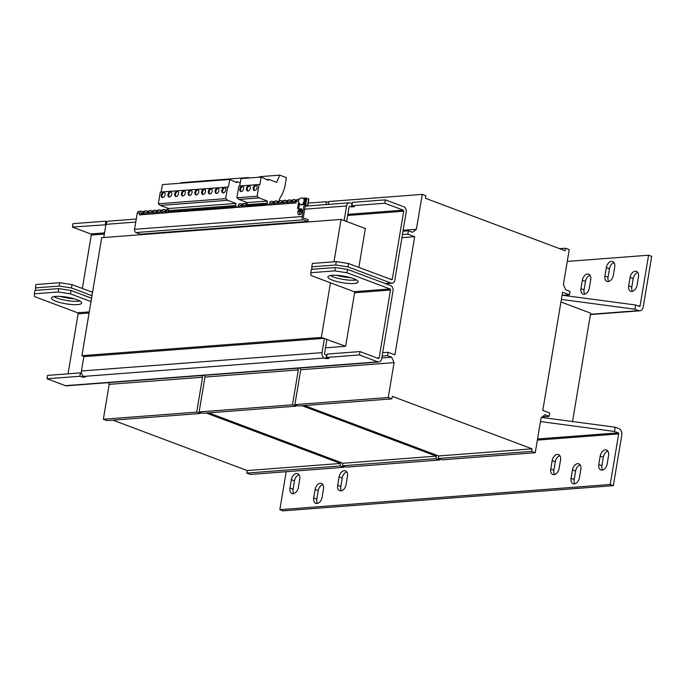 <?xml version="1.0" encoding="UTF-8"?>
<svg xmlns="http://www.w3.org/2000/svg" width="686" height="686" viewBox="0 0 686 686"><rect width="100%" height="100%" fill="white"/><g stroke="black" fill="none" stroke-linecap="round" stroke-linejoin="round"><path stroke-width="1.03" d="M356.368 279.914A15.332 3.37 9.5 0 1 354.542 280.154A15.332 3.37 9.5 0 1 330.309 275.558M332.135 275.318A15.332 3.37 -170.5 0 0 327.934 276.895A15.332 3.37 -170.5 0 0 337.152 281.629A15.332 3.37 -170.5 0 0 353.976 283.524A15.332 3.37 -170.5 0 0 358.178 281.955A15.332 3.37 -170.5 0 0 348.96 277.213A15.332 3.37 -170.5 0 0 332.135 275.318M79.859 301A15.332 3.37 9.5 0 1 78.032 301.24A15.332 3.37 9.5 0 1 53.8 296.644M55.626 296.403A15.332 3.37 -170.5 0 0 51.424 297.981A15.332 3.37 -170.5 0 0 60.651 302.715A15.332 3.37 -170.5 0 0 77.467 304.61A15.332 3.37 -170.5 0 0 81.668 303.041A15.332 3.37 -170.5 0 0 72.45 298.299A15.332 3.37 -170.5 0 0 55.626 296.403M247.989 191.042A2.804 1.818 -69.4 0 0 250.27 188.59A2.804 1.818 -69.4 0 0 249.421 185.717A2.804 1.818 -69.4 0 0 248.889 185.64A2.804 1.818 -69.4 0 0 246.608 188.093A2.804 1.818 -69.4 0 0 247.457 190.965A2.804 1.818 -69.4 0 0 247.989 191.042M249.798 185.949A2.804 1.818 -69.4 0 0 249.704 185.949A2.804 1.818 -69.4 0 0 247.526 188.075A2.804 1.818 -69.4 0 0 247.886 191.042M241.258 191.548A2.804 1.818 -69.4 0 0 243.539 189.104A2.804 1.818 -69.4 0 0 242.69 186.232A2.804 1.818 -69.4 0 0 242.158 186.155A2.804 1.818 -69.4 0 0 239.877 188.607A2.804 1.818 -69.4 0 0 240.717 191.48A2.804 1.818 -69.4 0 0 241.258 191.548M243.067 186.455A2.804 1.818 -69.4 0 0 242.973 186.463A2.804 1.818 -69.4 0 0 240.786 188.59A2.804 1.818 -69.4 0 0 241.155 191.557M254.72 190.528A2.804 1.818 -69.4 0 0 257.001 188.075A2.804 1.818 -69.4 0 0 256.161 185.203A2.804 1.818 -69.4 0 0 255.621 185.134A2.804 1.818 -69.4 0 0 253.34 187.578A2.804 1.818 -69.4 0 0 254.189 190.451A2.804 1.818 -69.4 0 0 254.72 190.528M256.538 185.434A2.804 1.818 -69.4 0 0 256.435 185.434A2.804 1.818 -69.4 0 0 254.257 187.561A2.804 1.818 -69.4 0 0 254.617 190.528M169.433 197.028A2.804 1.818 -69.4 0 0 171.714 194.584A2.804 1.818 -69.4 0 0 170.874 191.711A2.804 1.818 -69.4 0 0 170.334 191.634A2.804 1.818 -69.4 0 0 168.053 194.087A2.804 1.818 -69.4 0 0 168.902 196.959A2.804 1.818 -69.4 0 0 169.433 197.028M171.251 191.934A2.804 1.818 -69.4 0 0 171.148 191.943A2.804 1.818 -69.4 0 0 168.97 194.069A2.804 1.818 -69.4 0 0 169.331 197.036M162.702 197.542A2.804 1.818 -69.4 0 0 164.983 195.098A2.804 1.818 -69.4 0 0 164.134 192.217A2.804 1.818 -69.4 0 0 163.602 192.149A2.804 1.818 -69.4 0 0 161.321 194.592A2.804 1.818 -69.4 0 0 162.17 197.474A2.804 1.818 -69.4 0 0 162.702 197.542M164.511 192.449A2.804 1.818 -69.4 0 0 164.417 192.449A2.804 1.818 -69.4 0 0 162.239 194.575A2.804 1.818 -69.4 0 0 162.599 197.542M182.905 195.999A2.804 1.818 -69.4 0 0 185.177 193.555A2.804 1.818 -69.4 0 0 184.337 190.682A2.804 1.818 -69.4 0 0 183.805 190.605A2.804 1.818 -69.4 0 0 181.524 193.058A2.804 1.818 -69.4 0 0 182.365 195.93A2.804 1.818 -69.4 0 0 182.905 195.999M184.714 190.905A2.804 1.818 -69.4 0 0 184.611 190.914A2.804 1.818 -69.4 0 0 182.433 193.04A2.804 1.818 -69.4 0 0 182.802 196.007M176.165 196.513A2.804 1.818 -69.4 0 0 178.446 194.069A2.804 1.818 -69.4 0 0 177.605 191.197A2.804 1.818 -69.4 0 0 177.074 191.12A2.804 1.818 -69.4 0 0 174.793 193.572A2.804 1.818 -69.4 0 0 175.633 196.445A2.804 1.818 -69.4 0 0 176.165 196.513M177.983 191.42A2.804 1.818 -69.4 0 0 177.88 191.428A2.804 1.818 -69.4 0 0 175.702 193.555A2.804 1.818 -69.4 0 0 176.07 196.522M203.099 194.464A2.804 1.818 -69.4 0 0 205.38 192.011A2.804 1.818 -69.4 0 0 204.539 189.139A2.804 1.818 -69.4 0 0 203.999 189.07A2.804 1.818 -69.4 0 0 201.727 191.514A2.804 1.818 -69.4 0 0 202.567 194.387A2.804 1.818 -69.4 0 0 203.099 194.464M204.917 189.37A2.804 1.818 -69.4 0 0 204.814 189.37A2.804 1.818 -69.4 0 0 202.636 191.497A2.804 1.818 -69.4 0 0 202.996 194.464M189.636 195.484A2.804 1.818 -69.4 0 0 191.917 193.04A2.804 1.818 -69.4 0 0 191.068 190.168A2.804 1.818 -69.4 0 0 190.536 190.091A2.804 1.818 -69.4 0 0 188.256 192.543A2.804 1.818 -69.4 0 0 189.096 195.416A2.804 1.818 -69.4 0 0 189.636 195.484M191.445 190.391A2.804 1.818 -69.4 0 0 191.351 190.399A2.804 1.818 -69.4 0 0 189.165 192.526A2.804 1.818 -69.4 0 0 189.533 195.493M196.368 194.978A2.804 1.818 -69.4 0 0 198.648 192.526A2.804 1.818 -69.4 0 0 197.8 189.653A2.804 1.818 -69.4 0 0 197.268 189.585A2.804 1.818 -69.4 0 0 194.987 192.029A2.804 1.818 -69.4 0 0 195.836 194.901A2.804 1.818 -69.4 0 0 196.368 194.978M198.177 189.885A2.804 1.818 -69.4 0 0 198.083 189.885A2.804 1.818 -69.4 0 0 195.904 192.011A2.804 1.818 -69.4 0 0 196.265 194.978M216.57 193.435A2.804 1.818 -69.4 0 0 218.843 190.991A2.804 1.818 -69.4 0 0 218.002 188.11A2.804 1.818 -69.4 0 0 217.471 188.041A2.804 1.818 -69.4 0 0 215.19 190.485A2.804 1.818 -69.4 0 0 216.03 193.358A2.804 1.818 -69.4 0 0 216.57 193.435M218.38 188.341A2.804 1.818 -69.4 0 0 218.277 188.341A2.804 1.818 -69.4 0 0 216.099 190.468A2.804 1.818 -69.4 0 0 216.467 193.435M209.83 193.949A2.804 1.818 -69.4 0 0 212.111 191.497A2.804 1.818 -69.4 0 0 211.271 188.624A2.804 1.818 -69.4 0 0 210.739 188.556A2.804 1.818 -69.4 0 0 208.458 191A2.804 1.818 -69.4 0 0 209.299 193.872A2.804 1.818 -69.4 0 0 209.83 193.949M211.648 188.856A2.804 1.818 -69.4 0 0 211.545 188.856A2.804 1.818 -69.4 0 0 209.367 190.982A2.804 1.818 -69.4 0 0 209.736 193.949M223.302 192.92A2.804 1.818 -69.4 0 0 225.583 190.476A2.804 1.818 -69.4 0 0 224.734 187.604A2.804 1.818 -69.4 0 0 224.202 187.527A2.804 1.818 -69.4 0 0 221.921 189.971A2.804 1.818 -69.4 0 0 222.761 192.852A2.804 1.818 -69.4 0 0 223.302 192.92M225.111 187.827A2.804 1.818 -69.4 0 0 225.017 187.835A2.804 1.818 -69.4 0 0 222.83 189.962A2.804 1.818 -69.4 0 0 223.199 192.929M635.27 271.219A6.131 3.979 -69.4 0 0 630.091 277.436L628.685 285.865A6.131 3.979 -69.4 0 0 630.717 291.284A6.131 3.979 -69.4 0 0 637.062 285.23L638.469 276.801A6.131 3.979 -69.4 0 0 636.437 271.373A6.131 3.979 -69.4 0 0 635.27 271.219M637.8 272.488A6.131 3.979 -69.4 0 0 633.212 278.61L631.797 287.04A6.131 3.979 -69.4 0 0 632.475 291.344M611.509 261.383A6.131 3.979 -69.4 0 0 606.33 267.6L604.923 276.029A6.131 3.979 -69.4 0 0 606.956 281.449A6.131 3.979 -69.4 0 0 613.301 275.386L614.707 266.957A6.131 3.979 -69.4 0 0 612.675 261.538A6.131 3.979 -69.4 0 0 611.509 261.383M614.039 262.652A6.131 3.979 -69.4 0 0 609.451 268.775L608.036 277.204A6.131 3.979 -69.4 0 0 608.714 281.509M587.533 274.023A6.131 3.979 -69.4 0 0 582.354 280.248L580.939 288.677A6.131 3.979 -69.4 0 0 582.971 294.097A6.131 3.979 -69.4 0 0 589.317 288.034L590.732 279.605A6.131 3.979 -69.4 0 0 588.699 274.186A6.131 3.979 -69.4 0 0 587.533 274.023M590.063 275.3A6.131 3.979 -69.4 0 0 585.475 281.414L584.06 289.844A6.131 3.979 -69.4 0 0 584.729 294.157M553.962 474.635A6.131 3.979 -69.4 0 0 559.133 468.409L560.548 459.98A6.131 3.979 -69.4 0 0 558.515 454.561A6.131 3.979 -69.4 0 0 552.17 460.623L550.755 469.053A6.131 3.979 -69.4 0 0 552.787 474.472A6.131 3.979 -69.4 0 0 553.962 474.635M601.982 470.133A6.131 3.979 -69.4 0 0 607.161 463.916L608.568 455.487A6.131 3.979 -69.4 0 0 606.535 450.067A6.131 3.979 -69.4 0 0 600.19 456.13L598.775 464.559A6.131 3.979 -69.4 0 0 600.816 469.979A6.131 3.979 -69.4 0 0 601.982 470.133M340.891 490.876A6.131 3.979 -69.4 0 0 346.07 484.659L347.476 476.23A6.131 3.979 -69.4 0 0 345.444 470.81A6.131 3.979 -69.4 0 0 339.098 476.873L337.692 485.302A6.131 3.979 -69.4 0 0 339.724 490.722A6.131 3.979 -69.4 0 0 340.891 490.876M316.915 503.524A6.131 3.979 -69.4 0 0 322.094 497.307L323.5 488.878A6.131 3.979 -69.4 0 0 321.468 483.458A6.131 3.979 -69.4 0 0 315.123 489.512L313.716 497.942A6.131 3.979 -69.4 0 0 315.749 503.37A6.131 3.979 -69.4 0 0 316.915 503.524M293.154 493.688A6.131 3.979 -69.4 0 0 298.333 487.472L299.739 479.042A6.131 3.979 -69.4 0 0 297.707 473.614A6.131 3.979 -69.4 0 0 291.361 479.677L289.955 488.106A6.131 3.979 -69.4 0 0 291.987 493.526A6.131 3.979 -69.4 0 0 293.154 493.688M574.268 483.896A6.131 3.979 -69.4 0 0 579.447 477.679L580.862 469.25A6.131 3.979 -69.4 0 0 578.821 463.83A6.131 3.979 -69.4 0 0 572.476 469.893L571.069 478.322A6.131 3.979 -69.4 0 0 573.102 483.741A6.131 3.979 -69.4 0 0 574.268 483.896M90.595 291.576A4.879 1.072 9.5 0 1 92.567 292.116M300.477 208.767A3.07 1.989 -69.4 0 0 297.981 211.442A3.07 1.989 -69.4 0 0 298.907 214.581A3.07 1.989 -69.4 0 0 299.49 214.667A3.07 1.989 -69.4 0 0 301.986 211.991A3.07 1.989 -69.4 0 0 301.06 208.844A3.07 1.989 -69.4 0 0 300.477 208.767M299.482 214.727A3.13 2.032 -69.4 0 0 302.029 211.991A3.13 2.032 -69.4 0 0 301.085 208.784A3.13 2.032 -69.4 0 0 300.485 208.698A3.13 2.032 -69.4 0 0 297.938 211.434A3.13 2.032 -69.4 0 0 298.882 214.649A3.13 2.032 -69.4 0 0 299.482 214.727M301.18 208.818A3.13 2.032 -69.4 0 0 300.742 208.767M300.417 204.6L301.043 204.831A3.507 2.272 -69.4 0 0 302.209 204.822A3.507 2.272 -69.4 0 0 304.67 201.375A3.507 2.272 -69.4 0 0 303.512 198.271L302.886 198.04A3.507 2.272 110.6 0 1 304.018 201.29A3.507 2.272 110.6 0 1 301.583 204.582A3.507 2.272 110.6 0 1 300.417 204.6C297.724 201.95 297.853 199.755 300.802 198.022L302.886 198.04M560.934 301.986L590.663 313.15L572.527 421.538M562.571 292.236L542.798 410.408L549.658 412.981L549.092 416.359L544.916 414.79L541.091 417.825L535.252 452.726L531.633 451.362L532.053 448.833L392.289 396.354L391.86 398.875L388.242 397.52L394.081 362.628L391.672 357.235L387.487 355.665L388.053 352.295L394.913 354.876L414.687 236.704L407.827 234.123L408.393 230.753L412.569 232.322L416.393 229.278L422.233 194.387L425.852 195.742L425.431 198.271L565.195 250.759L565.624 248.229L569.243 249.593L563.403 284.484L565.813 289.869L569.997 291.439L569.431 294.817L562.571 292.236M343.9 466.308L343.729 467.329L340.11 465.974L340.53 463.444L206.289 413.032M340.11 465.974L246.746 473.091L250.364 474.446L343.729 467.329M246.746 473.091L247.166 470.562L340.53 463.444M247.166 470.562L112.924 420.149M200.509 412.466L200.338 413.487L196.719 412.123L202.559 377.231L201.795 375.516M196.719 412.123L103.354 419.249L106.973 420.604L200.338 413.487M103.354 419.249L109.194 384.349L202.559 377.231M109.194 384.349L108.422 382.634M401.919 237.673L414.687 236.704M559.673 248.684L565.624 248.229M562.04 295.374L569.431 294.817M542.283 416.874L549.092 416.359M531.633 451.362L438.26 458.488L441.878 459.843L535.252 452.726M438.26 458.488L438.688 455.958L532.053 448.833M438.688 455.958L304.447 405.546M388.242 397.52L294.877 404.637L298.496 406.001L391.86 398.875M294.877 404.637L300.717 369.745L394.081 362.628M381.785 357.989L391.672 357.235M300.717 369.745L299.945 368.03M382.111 356.077L387.487 355.665M382.668 352.707L388.053 352.295M402.45 234.535L407.827 234.123M403.008 231.165L408.393 230.753M403.154 230.29L416.393 229.278M328.388 204.394L328.868 201.504L422.233 194.387M439.657 459.011L439.486 460.023L435.867 458.668L436.296 456.139L302.054 405.726M435.867 458.668L342.503 465.785L346.121 467.149L439.486 460.023M342.503 465.785L342.923 463.256L436.296 456.139M342.923 463.256L208.681 412.843M296.275 405.16L296.103 406.181L292.485 404.826L298.324 369.925L297.553 368.211M292.485 404.826L199.12 411.943L202.739 413.298L296.103 406.181M199.12 411.943L204.96 377.051L298.324 369.925M204.96 377.051L204.188 375.328M325.996 204.574L326.476 201.693L328.697 202.524M308.185 203.082L326.476 201.693M81.934 355.682L321.331 337.426L323.826 338.37L84.429 356.626L81.934 355.682L101.682 237.682L341.079 219.426L365.346 228.541M326.879 339.51L345.641 346.284L354.602 292.768A0.875 0.635 85.6 0 0 354.113 291.687L311.067 275.515L310.809 272.719L334.751 270.893L335.308 267.523L347.536 269.409L390.591 285.573A4.382 3.19 -94.4 0 1 393.001 290.958L381.648 358.812A4.382 3.19 -94.4 0 1 378.861 362.011A4.382 3.19 -94.4 0 1 377.823 361.856L359.421 354.945L326.502 357.457L328.997 358.392L326.004 358.624L324.444 358.032A4.382 3.19 -94.4 0 1 322.026 352.647L81.428 370.997A4.382 3.19 85.6 0 0 83.846 376.382L85.407 376.966L82.414 377.197L79.919 376.262L47 378.766L65.41 385.678A4.382 3.19 85.6 0 0 66.448 385.832L378.861 362.011M341.079 219.426L333.988 261.795M330.472 282.812L321.331 337.426M325.49 347.819L345.041 346.336M343.575 220.36L344.175 220.317L346.576 205.989A4.382 3.19 -94.4 0 1 349.363 202.79A4.382 3.19 -94.4 0 1 350.4 202.945L351.961 203.528L351.395 206.906L354.388 206.675L351.892 205.74L384.803 203.228L385.369 199.858L403.78 206.769A4.382 3.19 -94.4 0 1 406.189 212.154L394.836 280.008A4.382 3.19 -94.4 0 1 392.049 283.198A4.382 3.19 -94.4 0 1 391.011 283.052L347.956 266.88L335.737 264.993L311.796 266.82L312.019 269.298M346.07 221.304L344.175 220.317M326.87 355.228L325.01 354.662A0.875 0.635 -94.4 0 1 324.529 353.582L326.922 339.253L323.826 338.37M358.847 267.386L365.389 228.284L364.789 228.327M89.266 311.881L77.604 312.773A0.875 0.635 85.6 0 1 78.093 313.854L68.051 373.836M359.421 354.945L359.979 351.575L378.389 358.486A0.875 0.635 -94.4 0 0 379.152 357.878L390.505 290.024A0.875 0.635 -94.4 0 0 390.025 288.952L354.113 291.687M326.57 355.245L326.004 358.624M81.497 373.27L80.485 372.884L47.566 375.396L47 378.766M359.979 351.575L327.068 354.087L326.502 357.457M82.68 375.585L82.414 377.197M80.485 372.884L79.919 376.262M310.809 272.719L311.375 269.349L335.308 267.523M70.461 293.865L58.241 291.979L34.3 293.805L34.866 290.435L58.807 288.609L71.027 290.495L70.461 293.865L90.989 301.574M58.241 291.979L58.807 288.609M91.555 298.204L71.027 290.495M347.536 269.409L346.97 272.779L390.025 288.952M346.97 272.779L334.751 270.893M34.3 293.805L34.557 296.601L77.604 312.773M84.429 356.626L83.829 356.669L81.428 370.997M324.427 338.318L322.026 352.647M103.766 237.519L105.978 224.339L135.768 222.067M143.597 213.2L142.602 213.277L142.877 211.597L142.071 211.288A2.624 1.912 85.6 0 0 141.445 211.194A2.624 1.912 85.6 0 0 139.773 213.114L137.234 213.312L134.55 229.321A2.624 1.912 -94.4 0 0 136 232.554L140.364 234.192L307.945 221.415L308.228 219.726L303.864 218.088A0.875 0.635 85.6 0 1 303.384 217.016L305.373 205.088M346.67 221.252L349.071 206.923A0.875 0.635 -94.4 0 1 349.834 206.315L351.395 206.906M384.803 203.228L403.214 210.139A0.875 0.635 -94.4 0 1 403.694 211.219L392.341 279.065A0.875 0.635 -94.4 0 1 391.577 279.674L348.522 263.51L347.956 266.88M82.337 288.472L91.281 235.041A0.875 0.635 85.6 0 0 90.792 233.96L72.39 227.049L72.956 223.679L105.867 221.166L107.35 221.724M351.892 205.74L352.45 202.361L385.369 199.858M72.39 227.049L105.901 224.768M105.31 224.545L105.867 221.166M92.541 292.305L72.013 284.596L71.455 287.966L59.228 286.079L59.793 282.709L35.852 284.536L35.509 290.384M59.228 286.079L35.286 287.906M91.975 295.675L71.455 287.966M335.737 264.993L336.303 261.623L312.362 263.45L311.796 266.82M59.793 282.709L72.013 284.596M336.303 261.623L348.522 263.51M60.076 296.395A15.332 3.37 -170.5 0 0 74.011 298.727M336.586 275.309A15.332 3.37 -170.5 0 0 350.52 277.641M136.274 219.04L108.765 221.141A4.382 3.19 85.6 0 0 105.978 224.339M299.25 205.491L299.302 203.862M305.21 206.066L307.731 205.8L308.854 199.051L306.162 198.211L305.03 204.951L306.839 205.637M306.753 198.168L305.63 204.908L305.03 204.951M305.63 204.908L307.731 205.8M306.839 205.663L305.261 205.783M271.605 203.056A0.875 0.635 -94.4 0 1 271.665 203.073L273.68 203.828M273.774 203.279L272.771 203.356L273.054 201.667L272.248 201.358A2.624 1.912 85.6 0 0 271.622 201.272A2.624 1.912 85.6 0 0 269.95 203.185L269.375 204.84L267.497 204.179L267.008 203.116L267.369 201.007L259.119 197.911L257.087 196.256L259.051 184.517L259.891 184.628L261.16 177.065L268.003 180.152L268.921 179.423L276.75 182.365L279.725 175.144L286.396 177.648L284.973 186.129A13.137 9.57 -94.4 0 1 284.184 189.087L282.298 194.069L279.639 198.588L279.253 200.912M269.649 203.21A2.624 1.912 -94.4 0 1 271.322 201.29A2.624 1.912 -94.4 0 1 271.467 201.29M278.267 202.936L276.449 202.704A0.875 0.635 85.6 0 0 275.686 203.313L275.498 204.514M239.723 185.992L240.958 178.609L261.16 177.065M249.507 206.495L247.294 205.723L246.814 204.66L247.166 202.55L238.925 199.454L236.884 197.791L238.848 186.06L259.051 184.517M236.884 197.791L257.087 196.256M238.925 199.454L259.119 197.911M247.166 202.55L267.369 201.007M246.814 204.66L267.008 203.116M247.294 205.723L267.497 204.179M259.317 177.211L259.531 176.688L279.725 175.144M266.545 179.603L268.921 179.423M265.516 205.277L247.209 206.666L247.363 205.74M269.375 204.84L265.19 205.157M161.167 191.986L162.402 184.603L229.733 179.466L236.584 182.545L237.502 181.816L240.246 182.853M171.251 212.463L168.747 211.708L168.259 210.645L168.61 208.535L160.37 205.44L158.329 203.785L160.292 192.054L228.472 187.029L229.733 179.466M158.329 203.785L225.668 198.648L227.632 186.918M160.37 205.44L227.701 200.312L225.668 198.648M168.61 208.535L235.941 203.408L227.701 200.312M168.259 210.645L235.59 205.508L235.941 203.408M168.747 211.708L236.078 206.572L235.59 205.508M180.761 183.196L180.975 182.682L228.104 179.08L248.306 177.545L249.421 177.966M248.092 178.068L248.306 177.545M235.118 181.996L237.502 181.816M240.186 205.448A0.875 0.635 -94.4 0 1 240.237 205.466L242.261 206.229M242.355 205.671L241.352 205.749L241.635 204.059L240.82 203.759A2.624 1.912 85.6 0 0 240.203 203.665A2.624 1.912 85.6 0 0 238.531 205.586L237.956 207.232L236.078 206.572M238.231 205.603A2.624 1.912 -94.4 0 1 239.903 203.691A2.624 1.912 -94.4 0 1 240.049 203.682M246.84 205.328L245.031 205.105A0.875 0.635 85.6 0 0 244.267 205.706L244.079 206.906M234.098 207.669L198.185 210.405M237.956 207.232L233.763 207.549M197.86 210.293L184.723 211.434M184.388 211.322L170.925 212.343M299.902 209.847L300.922 209.65L299.722 209.736M300.905 209.727L299.911 209.805M299.439 210.885L301.051 210.636L299.259 210.774M301.034 210.722L299.448 210.842M301.325 211.631L298.65 211.751L299.928 211.785L299.585 213.826L300.022 211.777L301.343 211.545L298.65 211.751M307.945 221.415L303.581 219.777A2.624 1.912 85.6 0 1 302.132 216.544L305.236 197.997L303.195 198.16M296.215 201.564L294.405 201.332A0.875 0.635 85.6 0 0 293.642 201.941L293.437 203.142M295.22 201.641L295.495 199.952L294.688 199.652A2.624 1.912 85.6 0 0 294.062 199.557A2.624 1.912 85.6 0 0 292.39 201.478L292.099 203.245L295.983 202.953L296.283 201.178A2.624 1.912 -94.4 0 1 297.956 199.266L299.233 199.163M293.917 201.427L294.62 201.684L293.685 201.761M291.73 201.907L289.921 201.675A0.875 0.635 85.6 0 0 289.149 202.284L288.952 203.485M290.727 201.984L291.01 200.295L290.195 199.995A2.624 1.912 85.6 0 0 289.578 199.9A2.624 1.912 85.6 0 0 287.906 201.821L287.606 203.588L291.499 203.288L291.79 201.521A2.624 1.912 -94.4 0 1 293.462 199.6A2.624 1.912 -94.4 0 1 293.771 199.617M289.423 201.761L290.127 202.027L289.2 202.096M287.237 202.25L285.427 202.018A0.875 0.635 85.6 0 0 284.664 202.627L284.458 203.828M286.242 202.327L286.525 200.638L285.71 200.338A2.624 1.912 85.6 0 0 285.084 200.243A2.624 1.912 85.6 0 0 283.412 202.164L283.121 203.931L287.005 203.631L287.305 201.864A2.624 1.912 -94.4 0 1 288.978 199.943A2.624 1.912 -94.4 0 1 289.278 199.952M284.939 202.104L285.642 202.37L284.716 202.439M282.752 202.593L280.943 202.361A0.875 0.635 85.6 0 0 280.171 202.97L279.974 204.171M281.749 202.67L282.032 200.981L281.217 200.681A2.624 1.912 85.6 0 0 280.6 200.586A2.624 1.912 85.6 0 0 278.928 202.499L278.627 204.274L282.521 203.974L282.812 202.207A2.624 1.912 -94.4 0 1 284.484 200.286A2.624 1.912 -94.4 0 1 284.793 200.295M280.454 202.447L281.149 202.713L280.222 202.782M277.264 203.013L277.547 201.324L276.732 201.024A2.624 1.912 85.6 0 0 276.106 200.929A2.624 1.912 85.6 0 0 274.434 202.842L274.143 204.617L278.027 204.317L278.327 202.55A2.624 1.912 -94.4 0 1 279.999 200.629A2.624 1.912 -94.4 0 1 280.3 200.638M275.961 202.79L276.664 203.056L275.738 203.125M272.771 203.356L271.965 203.047A0.875 0.635 85.6 0 0 271.193 203.656L270.996 204.857M245.837 205.406L246.12 203.716L245.314 203.416A2.624 1.912 85.6 0 0 244.688 203.322A2.624 1.912 85.6 0 0 243.016 205.243L242.724 207.009L246.608 206.718L246.909 204.942A2.624 1.912 -94.4 0 1 246.917 204.882M244.542 205.191L245.245 205.448L244.31 205.526M241.352 205.749L240.537 205.44A0.875 0.635 85.6 0 0 239.774 206.049L239.577 207.249M166.046 211.494L164.228 211.262A0.875 0.635 85.6 0 0 163.465 211.871L163.268 213.072M165.043 211.571L165.326 209.882L164.511 209.573A2.624 1.912 85.6 0 0 163.894 209.487A2.624 1.912 85.6 0 0 162.222 211.399L161.922 213.174L165.815 212.874L166.106 211.108A2.624 1.912 -94.4 0 1 167.778 209.187A2.624 1.912 -94.4 0 1 168.079 209.196M163.74 211.348L164.443 211.614L163.517 211.682M161.553 211.837L159.744 211.605A0.875 0.635 85.6 0 0 158.981 212.214L158.775 213.415M160.55 211.914L160.833 210.225L160.027 209.916A2.624 1.912 85.6 0 0 159.401 209.83A2.624 1.912 85.6 0 0 157.729 211.742L157.437 213.518L161.321 213.217L161.622 211.451A2.624 1.912 -94.4 0 1 163.294 209.53A2.624 1.912 -94.4 0 1 163.594 209.539M159.255 211.691L159.958 211.957L159.023 212.025M157.068 212.18L155.25 211.948A0.875 0.635 85.6 0 0 154.487 212.557L154.29 213.758M156.065 212.248L156.348 210.568L155.533 210.259A2.624 1.912 85.6 0 0 154.916 210.173A2.624 1.912 85.6 0 0 153.244 212.085L152.944 213.861L156.837 213.56L157.128 211.794A2.624 1.912 -94.4 0 1 158.8 209.873A2.624 1.912 -94.4 0 1 159.101 209.882M154.762 212.034L155.465 212.3L154.539 212.368M152.575 212.514L150.766 212.291A0.875 0.635 85.6 0 0 150.002 212.9L149.797 214.101M151.572 212.591L151.855 210.911L151.049 210.602A2.624 1.912 85.6 0 0 150.423 210.516A2.624 1.912 85.6 0 0 148.751 212.428L148.459 214.204L152.343 213.903L152.644 212.137A2.624 1.912 -94.4 0 1 154.316 210.216A2.624 1.912 -94.4 0 1 154.616 210.225M150.277 212.377L150.98 212.643L150.045 212.711M148.09 212.857L146.272 212.634A0.875 0.635 85.6 0 0 145.509 213.243L145.312 214.444M147.087 212.934L147.37 211.254L146.555 210.945A2.624 1.912 85.6 0 0 145.938 210.851A2.624 1.912 85.6 0 0 144.266 212.771L143.966 214.538L147.859 214.246L148.15 212.471A2.624 1.912 -94.4 0 1 149.822 210.559A2.624 1.912 -94.4 0 1 150.131 210.568M145.784 212.72L146.487 212.986L145.561 213.054M142.602 213.277L141.788 212.977A0.875 0.635 85.6 0 0 141.024 213.586L140.819 214.778M144.249 211.485L142.877 211.597M148.742 211.142L147.37 211.254M153.227 210.808L151.855 210.911M157.72 210.465L156.348 210.568M162.205 210.122L160.833 210.225M166.698 209.779L165.326 209.882M143.082 214.607L140.982 213.818M168.559 211.297L168.001 211.339M292.382 200.192L291.01 200.295M287.888 200.535L286.525 200.638M283.404 200.878L282.032 200.981M278.91 201.221L277.547 201.324M274.426 201.564L273.054 201.667M246.977 203.656L246.12 203.716M243.007 203.956L241.635 204.059M296.867 199.849L295.495 199.952M269.95 203.185L269.649 204.96L273.543 204.66L273.843 202.893A2.624 1.912 -94.4 0 1 275.515 200.972A2.624 1.912 -94.4 0 1 275.815 200.981M238.531 205.586L238.231 207.352L242.124 207.061L242.415 205.286A2.624 1.912 -94.4 0 1 244.087 203.373A2.624 1.912 -94.4 0 1 244.388 203.382M168.516 209.136A2.624 1.912 85.6 0 0 168.379 209.144A2.624 1.912 85.6 0 0 166.707 211.056L166.406 212.832L170.342 212.274M168.387 210.919A0.875 0.635 85.6 0 0 167.959 211.528L167.753 212.729M139.773 213.114L139.481 214.881L143.365 214.589L143.666 212.814A2.624 1.912 -94.4 0 1 145.338 210.902A2.624 1.912 -94.4 0 1 145.638 210.911M137.234 213.312A2.624 1.912 -94.4 0 1 138.906 211.391L141.445 211.194M306.136 198.34L305.236 197.997M299.499 204.051L298.753 208.484L297.561 208.57L298.556 202.584M590.423 314.574L639.892 310.801A5.256 3.824 85.6 0 1 638.649 310.621L634.902 309.215L635.605 304.996L562.88 295.314M634.902 309.215L561.371 299.422M639.892 310.801A5.256 3.824 85.6 0 0 643.236 306.968L651.7 256.392L648.579 255.226L640.115 305.793A0.875 0.635 85.6 0 1 639.352 306.402L635.605 304.996M648.579 255.226L567.262 261.426M541.597 417.422L615.153 427.215L618.901 428.621A5.256 3.824 85.6 0 1 621.799 435.087L613.335 485.662L610.214 484.488L618.678 433.912A0.875 0.635 85.6 0 0 618.197 432.84L537.55 438.989M286.191 471.719L279.845 509.681L610.214 484.488M613.335 485.662L282.958 510.856L279.845 509.681M559.879 455.675A6.131 3.979 -69.4 0 0 555.291 461.789L553.876 470.219A6.131 3.979 -69.4 0 0 554.545 474.532M607.899 451.182A6.131 3.979 -69.4 0 0 603.311 457.296L601.896 465.725A6.131 3.979 -69.4 0 0 602.574 470.039M346.807 471.925A6.131 3.979 -69.4 0 0 342.22 478.039L340.813 486.468A6.131 3.979 -69.4 0 0 341.482 490.782M322.832 484.565A6.131 3.979 -69.4 0 0 318.244 490.687L316.829 499.116A6.131 3.979 -69.4 0 0 317.507 503.421M299.07 474.729A6.131 3.979 -69.4 0 0 294.483 480.852L293.068 489.281A6.131 3.979 -69.4 0 0 293.745 493.586M580.185 464.945A6.131 3.979 -69.4 0 0 575.597 471.059L574.191 479.488A6.131 3.979 -69.4 0 0 574.859 483.802M615.153 427.215L614.45 431.434L618.197 432.84M540.457 421.581L614.45 431.434M630.091 277.436L633.212 278.61M606.33 267.6L609.451 268.775M582.354 280.248L585.475 281.414M78.093 313.854L89.077 313.013M379.152 357.878L377.171 358.032M354.602 292.768L390.505 290.024M324.444 358.032L83.846 376.382M377.823 361.856L65.41 385.678M304.687 209.179L346.576 205.989M403.214 210.139L347.819 214.366M104.538 232.914L90.792 233.96M391.011 283.052L385.06 283.498M392.341 279.065L390.36 279.219M91.281 235.041L104.349 234.046M347.63 215.49L403.694 211.219M308.563 198.846L307.439 205.586M134.55 229.321L302.132 216.544M136 232.554L303.581 219.777M287.906 201.821L287.305 201.864M283.412 202.164L282.812 202.207M278.928 202.499L278.327 202.55M274.434 202.842L273.843 202.893M243.016 205.243L242.415 205.286M166.707 211.056L166.106 211.108M162.222 211.399L161.622 211.451M157.729 211.742L157.128 211.794M153.244 212.085L152.644 212.137M148.751 212.428L148.15 212.471M144.266 212.771L143.666 212.814M298.453 201.015L296.283 201.178M292.39 201.478L291.79 201.521M640.115 305.793L638.134 305.947M638.649 310.621L590.475 314.291M537.361 440.112L618.678 433.912M575.597 471.059L572.476 469.893M571.069 478.322L574.191 479.488M294.483 480.852L291.361 479.677M289.955 488.106L293.068 489.281M318.244 490.687L315.123 489.512M313.716 497.942L316.829 499.116M337.692 485.302L340.813 486.468M342.22 478.039L339.098 476.873M603.311 457.296L600.19 456.13M598.775 464.559L601.896 465.725M555.291 461.789L552.17 460.623M550.755 469.053L553.876 470.219M580.939 288.677L584.06 289.844M604.923 276.029L608.036 277.204M628.685 285.865L631.797 287.04M392.049 283.198L385.575 283.695M305.193 206.16L349.363 202.79M288.978 199.943L289.578 199.9M284.484 200.286L285.084 200.243M279.999 200.629L280.6 200.586M275.515 200.972L276.106 200.929M244.087 203.373L244.688 203.322M167.778 209.187L168.379 209.144M163.294 209.53L163.894 209.487M158.8 209.873L159.401 209.83M154.316 210.216L154.916 210.173M149.822 210.559L150.423 210.516M145.338 210.902L145.938 210.851M293.462 199.6L294.062 199.557"/></g></svg>
